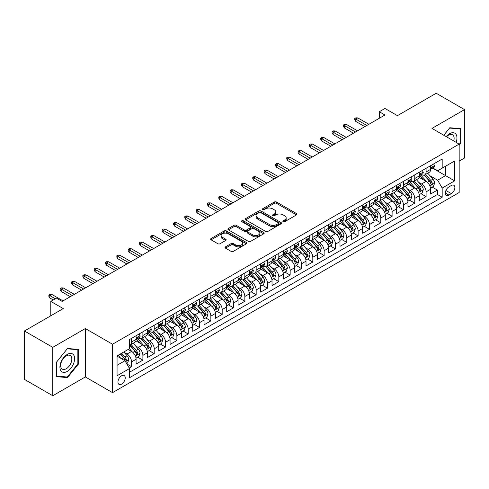 <?xml version="1.0" encoding="UTF-8"?>
<svg xmlns="http://www.w3.org/2000/svg" width="489" height="489" viewBox="0 0 489 489"><rect width="100%" height="100%" fill="white"/><g stroke="black" fill="none" stroke-linecap="round" stroke-linejoin="round"><path stroke-width="0.73" d="M283.162 221.694A1.1 0.636 0 0 0 284.72 221.694L296.53 214.873A1.571 0.911 0 0 0 296.994 214.231A1.571 0.911 0 0 0 296.53 213.589L276.517 202.03A1.571 0.911 0 0 0 274.292 202.03L262.477 208.852A1.1 0.636 0 0 0 262.159 209.304A1.1 0.636 0 0 0 262.477 209.75A1.1 0.636 0 0 0 264.036 209.75L265.564 208.87A5.031 2.903 0 0 1 272.679 208.87L274.347 209.83A5.031 2.903 0 0 1 275.82 211.89A5.031 2.903 0 0 1 274.347 213.944L272.819 214.824A1.1 0.636 0 0 0 272.495 215.276A1.1 0.636 0 0 0 272.819 215.722A1.1 0.636 0 0 0 274.378 215.722L275.906 214.842A5.031 2.903 0 0 1 283.021 214.842L284.69 215.802A5.031 2.903 0 0 1 286.163 217.856A5.031 2.903 0 0 1 284.69 219.909L283.162 220.796A1.1 0.636 0 0 0 282.838 221.242A1.1 0.636 0 0 0 283.162 221.694L283.162 220.796M121.59 384.134A5.128 2.958 120 0 0 124.939 379.617A5.128 2.958 120 0 0 124.151 375.509A5.128 2.958 120 0 0 121.59 375.766A5.128 2.958 120 0 0 118.24 380.283A5.128 2.958 120 0 0 119.029 384.391A5.128 2.958 120 0 0 121.59 384.134M225.478 246.841A1.571 0.911 0 0 0 225.019 247.483A1.571 0.911 0 0 0 225.478 248.125L231.095 251.37A1.571 0.911 0 0 0 233.32 251.37L246.438 243.791A1.571 0.911 0 0 0 246.902 243.149A1.571 0.911 0 0 0 246.438 242.507L226.425 230.955A1.571 0.911 0 0 0 224.2 230.955L211.077 238.528A1.571 0.911 0 0 0 210.618 239.17A1.571 0.911 0 0 0 211.077 239.812L217.862 243.73A1.571 0.911 0 0 0 220.087 243.73L225.704 240.484A1.571 0.911 0 0 0 226.162 239.842A1.571 0.911 0 0 0 225.704 239.2L222.336 237.263A4.205 2.427 0 0 1 221.107 235.545A4.205 2.427 0 0 1 223.705 233.302A4.205 2.427 0 0 1 228.29 233.828L241.462 241.432A4.205 2.427 0 0 1 242.697 243.149A4.205 2.427 0 0 1 240.099 245.392A4.205 2.427 0 0 1 235.515 244.867L233.32 243.601A1.571 0.911 0 0 0 231.095 243.601L225.478 246.841L225.478 248.125L231.095 244.91L231.095 243.601M459.171 161.113L464.55 158.008L464.55 109.609L436.231 93.258L397.429 115.655L384.971 108.46L379.305 111.73L384.971 115.001L62.115 301.401L56.455 298.131L50.789 301.401L50.789 315.79M52.769 347.343L52.769 395.742L85.337 376.94L85.337 328.541L52.769 347.343L24.45 330.992L63.246 308.596L50.789 301.401M85.337 328.541L112.525 344.238L459.171 144.108L459.171 192.507L112.525 392.636L112.525 344.238M464.55 109.609L431.983 128.411L459.171 144.108M265.674 231.401A1.571 0.911 0 0 0 267.899 231.401L281.022 223.828A1.571 0.911 0 0 0 281.481 223.186A1.571 0.911 0 0 0 281.022 222.544L261.004 210.991A1.571 0.911 0 0 0 258.779 210.991L245.661 218.565A1.571 0.911 0 0 0 245.203 219.206A1.571 0.911 0 0 0 245.661 219.848L265.674 231.401M242.263 221.933A1.1 0.636 0 0 1 243.381 222.085L243.381 220.777L263.73 232.526A1.571 0.911 0 0 1 264.188 233.167A1.571 0.911 0 0 1 263.73 233.809L250.606 241.383A1.571 0.911 0 0 1 248.388 241.383L228.369 229.83L228.369 228.546A1.571 0.911 0 0 0 227.911 229.188A1.571 0.911 0 0 0 228.369 229.83M228.369 228.546L233.986 225.307A1.571 0.911 0 0 1 236.211 225.307L244.329 229.989A1.571 0.911 0 0 0 246.548 229.989L250.276 227.837A1.571 0.911 0 0 0 250.735 227.196A1.571 0.911 0 0 0 250.276 226.554L241.823 221.676A1.1 0.636 0 0 1 241.505 221.23A1.1 0.636 0 0 1 242.183 220.643A1.1 0.636 0 0 1 243.381 220.777M52.769 395.742L24.45 379.391L24.45 330.992M129.206 368.028L131.559 366.671L126.859 363.957M124.182 352.41L127.024 354.048A6.406 3.698 60 0 1 131.559 361.897L136.089 359.281L136.089 364.054L142.886 360.13L137.733 357.153M135.508 345.87L138.356 347.508A6.406 3.698 60 0 1 142.886 355.356L147.415 352.74L147.415 357.514L154.212 353.59L149.059 350.613M146.841 339.329L149.683 340.967A6.406 3.698 60 0 1 154.212 348.816L158.748 346.2L158.748 350.974L165.545 347.049L160.386 344.079M158.167 332.789L161.009 334.427A6.406 3.698 60 0 1 165.545 342.276L170.074 339.659L170.074 344.433L176.871 340.509L171.718 337.538M169.494 326.249L172.342 327.887A6.406 3.698 60 0 1 176.871 335.735L181.401 333.119L181.401 337.893L188.198 333.969L183.045 330.998M180.826 319.708L183.668 321.346A6.406 3.698 60 0 1 188.198 329.195L192.733 326.579L192.733 331.353L199.524 327.428L194.371 324.458M192.153 313.168L194.995 314.806A6.406 3.698 60 0 1 199.524 322.654L204.06 320.038L204.06 324.812L210.857 320.888L205.704 317.917M203.479 306.627L206.321 308.266A6.406 3.698 60 0 1 210.857 316.114L215.386 313.498L215.386 318.272L222.183 314.348L217.03 311.377M214.805 300.087L217.654 301.725A6.406 3.698 60 0 1 222.183 309.574L226.713 306.958L226.713 311.731L233.51 307.807L228.357 304.836M226.138 293.547L228.98 295.185A6.406 3.698 60 0 1 233.51 303.033L238.045 300.417L238.045 305.191L244.842 301.267L239.683 298.296M237.465 287.006L240.307 288.644A6.406 3.698 60 0 1 244.842 296.493L249.372 293.877L249.372 298.651L256.169 294.733L251.016 291.756M248.791 280.466L251.639 282.104A6.406 3.698 60 0 1 256.169 289.953L260.698 287.336L260.698 292.116L267.495 288.192L262.342 285.215M260.124 273.926L262.966 275.564A6.406 3.698 60 0 1 267.495 283.412L272.025 280.796L272.025 285.576L278.822 281.652L273.669 278.675M271.45 267.385L274.292 269.023A6.406 3.698 60 0 1 278.822 276.872L283.357 274.256L283.357 279.036L290.154 275.111L284.995 272.135M282.776 260.845L285.619 262.483A6.406 3.698 60 0 1 290.154 270.331L294.684 267.715L294.684 272.495L301.481 268.571L296.328 265.594M294.103 254.304L296.951 255.943A6.406 3.698 60 0 1 301.481 263.791L306.01 261.175L306.01 265.955L312.807 262.031L307.654 259.054M305.436 247.764L308.278 249.402A6.406 3.698 60 0 1 312.807 257.251L317.343 254.635L317.343 259.414L324.14 255.49L318.981 252.513M316.762 241.224L319.604 242.868A6.406 3.698 60 0 1 324.14 250.716L328.669 248.1L328.669 252.874L335.466 248.95L330.313 245.973M328.088 234.683L330.937 236.328A6.406 3.698 60 0 1 335.466 244.176L339.996 241.56L339.996 246.334L346.793 242.41L341.64 239.433M339.421 228.143L342.263 229.787A6.406 3.698 60 0 1 346.793 237.636L351.322 235.02L351.322 239.793L358.119 235.869L352.966 232.892M350.747 221.603L353.59 223.247A6.406 3.698 60 0 1 358.119 231.095L362.655 228.479L362.655 233.253L369.452 229.329L364.293 226.352M362.074 215.062L364.916 216.706A6.406 3.698 60 0 1 369.452 224.555L373.981 221.939L373.981 226.713L380.778 222.788L375.625 219.812M373.4 208.522L376.249 210.166A6.406 3.698 60 0 1 380.778 218.015L385.308 215.398L385.308 220.172L392.105 216.248L386.952 213.271M384.733 201.981L387.575 203.626A6.406 3.698 60 0 1 392.105 211.474L396.64 208.858L396.64 213.632L403.437 209.708L398.278 206.731M396.059 195.441L398.902 197.085A6.406 3.698 60 0 1 403.437 204.934L407.967 202.318L407.967 207.091L414.764 203.167L409.611 200.19M407.386 188.901L410.234 190.545A6.406 3.698 60 0 1 414.764 198.393L419.293 195.777L419.293 200.551L426.09 196.627L426.09 191.853A6.406 3.698 -120 0 0 421.561 184.005L418.712 182.36M420.937 193.65L426.09 196.627M136.089 359.281A6.406 3.698 -120 0 0 131.559 351.432L128.161 349.47M147.415 352.74A6.406 3.698 -120 0 0 142.886 344.892L135.881 340.851M158.748 346.2A6.406 3.698 -120 0 0 154.212 338.351L147.207 334.311M170.074 339.659A6.406 3.698 -120 0 0 165.545 331.811L158.54 327.771M181.401 333.119A6.406 3.698 -120 0 0 176.871 325.271L169.866 321.23M192.733 326.579A6.406 3.698 -120 0 0 188.198 318.73L181.193 314.69M204.06 320.038A6.406 3.698 -120 0 0 199.524 312.19L192.519 308.149M215.386 313.498A6.406 3.698 -120 0 0 210.857 305.649L203.852 301.609M226.713 306.958A6.406 3.698 -120 0 0 222.183 299.109L215.178 295.069M238.045 300.417A6.406 3.698 -120 0 0 233.51 292.569L226.505 288.528M249.372 293.877A6.406 3.698 -120 0 0 244.842 286.028L237.831 281.988M260.698 287.336A6.406 3.698 -120 0 0 256.169 279.488L249.164 275.448M272.025 280.796A6.406 3.698 -120 0 0 267.495 272.948L260.49 268.907M283.357 274.256A6.406 3.698 -120 0 0 278.822 266.407L271.817 262.367M294.684 267.715A6.406 3.698 -120 0 0 290.154 259.867L283.149 255.826M306.01 261.175A6.406 3.698 -120 0 0 301.481 253.326L294.476 249.286M317.343 254.635A6.406 3.698 -120 0 0 312.807 246.792L305.802 242.746M328.669 248.1A6.406 3.698 -120 0 0 324.14 240.252L317.129 236.205M339.996 241.56A6.406 3.698 -120 0 0 335.466 233.711L328.461 229.665M351.322 235.02A6.406 3.698 -120 0 0 346.793 227.171L339.788 223.125M362.655 228.479A6.406 3.698 -120 0 0 358.119 220.631L351.114 216.584M373.981 221.939A6.406 3.698 -120 0 0 369.452 214.09L362.447 210.044M385.308 215.398A6.406 3.698 -120 0 0 380.778 207.55L373.773 203.503M396.64 208.858A6.406 3.698 -120 0 0 392.105 201.01L385.1 196.963M407.967 202.318A6.406 3.698 -120 0 0 403.437 194.469L396.426 190.423M419.293 195.777A6.406 3.698 -120 0 0 414.764 187.929L407.759 183.882M451.353 185.508L448.859 186.945A4.963 2.867 120 0 0 445.613 191.321A4.963 2.867 120 0 0 446.378 195.3A4.963 2.867 120 0 0 448.859 195.056L451.353 193.62A4.963 2.867 120 0 0 454.599 189.243A4.963 2.867 120 0 0 453.835 185.264A4.963 2.867 120 0 0 451.353 185.508M117.06 365.301L124.988 360.723L129.518 368.572L129.518 377.728L442.178 197.214L442.178 188.057L437.643 180.209L430.045 175.82M129.518 368.572L117.06 375.766L117.06 355.882L129.518 348.688L129.518 339.531L442.178 159.017L442.178 168.173L454.636 160.979L454.636 180.863L442.178 188.057M138.295 338.058L138.356 338.088A6.406 3.698 60 0 0 141.559 338.406L146.089 335.79A6.406 3.698 -120 0 0 147.415 332.856L147.415 329.195M149.622 331.518L149.683 331.548A6.406 3.698 60 0 0 152.886 331.866L157.421 329.25A6.406 3.698 -120 0 0 158.748 326.316L158.748 322.654M160.954 324.977L161.009 325.008A6.406 3.698 60 0 0 164.212 325.326L168.748 322.709A6.406 3.698 -120 0 0 170.074 319.775L170.074 316.114M172.281 318.437L172.342 318.467A6.406 3.698 60 0 0 175.545 318.785L180.074 316.169A6.406 3.698 -120 0 0 181.401 313.235L181.401 309.574M183.607 311.896L183.668 311.933A6.406 3.698 60 0 0 186.871 312.245L191.401 309.629A6.406 3.698 -120 0 0 192.733 306.701L192.733 303.033M194.934 305.356L194.995 305.393A6.406 3.698 60 0 0 198.198 305.704L202.733 303.088A6.406 3.698 -120 0 0 204.06 300.16L204.06 296.493M206.266 298.816L206.321 298.852A6.406 3.698 60 0 0 209.53 299.164L214.06 296.548A6.406 3.698 -120 0 0 215.386 293.62L215.386 289.953M217.593 292.275L217.654 292.312A6.406 3.698 60 0 0 220.857 292.624L225.386 290.008A6.406 3.698 -120 0 0 226.713 287.08L226.713 283.412M228.919 285.735L228.98 285.772A6.406 3.698 60 0 0 232.183 286.089L236.719 283.473A6.406 3.698 -120 0 0 238.045 280.539L238.045 276.872M240.252 279.195L240.307 279.231A6.406 3.698 60 0 0 243.51 279.549L248.045 276.933A6.406 3.698 -120 0 0 249.372 273.999L249.372 270.331M251.578 272.654L251.639 272.691A6.406 3.698 60 0 0 254.842 273.009L259.372 270.393A6.406 3.698 -120 0 0 260.698 267.459L260.698 263.791M262.905 266.114L262.966 266.15A6.406 3.698 60 0 0 266.169 266.468L270.698 263.852A6.406 3.698 -120 0 0 272.025 260.918L272.025 257.251M274.231 259.573L274.292 259.61A6.406 3.698 60 0 0 277.495 259.928L282.031 257.312A6.406 3.698 -120 0 0 283.357 254.378L283.357 250.71M285.564 253.033L285.619 253.07A6.406 3.698 60 0 0 288.828 253.388L293.357 250.771A6.406 3.698 -120 0 0 294.684 247.837L294.684 244.17M296.89 246.493L296.951 246.529A6.406 3.698 60 0 0 300.154 246.847L304.684 244.231A6.406 3.698 -120 0 0 306.01 241.297L306.01 237.63M308.217 239.952L308.278 239.989A6.406 3.698 60 0 0 311.481 240.307L316.01 237.691A6.406 3.698 -120 0 0 317.343 234.757L317.343 231.089M319.549 233.412L319.604 233.449A6.406 3.698 60 0 0 322.807 233.766L327.343 231.15A6.406 3.698 -120 0 0 328.669 228.216L328.669 224.555M330.876 226.872L330.937 226.908A6.406 3.698 60 0 0 334.14 227.226L338.669 224.61A6.406 3.698 -120 0 0 339.996 221.676L339.996 218.015M342.202 220.331L342.263 220.368A6.406 3.698 60 0 0 345.466 220.686L349.996 218.07A6.406 3.698 -120 0 0 351.322 215.136L351.322 211.474M353.529 213.791L353.59 213.827A6.406 3.698 60 0 0 356.793 214.145L361.328 211.529A6.406 3.698 -120 0 0 362.655 208.595L362.655 204.934M364.861 207.25L364.916 207.287A6.406 3.698 60 0 0 368.125 207.605L372.655 204.989A6.406 3.698 -120 0 0 373.981 202.055L373.981 198.393M376.188 200.71L376.249 200.747A6.406 3.698 60 0 0 379.452 201.065L383.981 198.448A6.406 3.698 -120 0 0 385.308 195.514L385.308 191.853M387.514 194.17L387.575 194.206A6.406 3.698 60 0 0 390.778 194.524L395.308 191.908A6.406 3.698 -120 0 0 396.64 188.974L396.64 185.313M398.847 187.629L398.902 187.666A6.406 3.698 60 0 0 402.105 187.984L406.64 185.368A6.406 3.698 -120 0 0 407.967 182.434L407.967 178.772M410.173 181.089L410.234 181.126A6.406 3.698 60 0 0 413.437 181.443L417.967 178.827A6.406 3.698 -120 0 0 419.293 175.893L419.293 172.232M129.518 372.233L437.417 194.469L437.417 190.087L430.62 194.011L430.62 189.237A6.406 3.698 -120 0 0 426.09 181.388L419.085 177.342M421.5 174.549L421.561 174.585A6.406 3.698 -120 0 0 424.764 174.903A6.406 3.698 -120 0 0 426.09 171.969L426.09 168.308M424.764 174.903L429.293 172.287A6.406 3.698 -120 0 0 430.62 169.353L430.62 165.692M131.559 338.351L131.559 342.013A6.406 3.698 60 0 1 130.233 344.947A6.406 3.698 60 0 1 129.518 345.21M130.233 344.947L134.762 342.331A6.406 3.698 -120 0 0 136.089 339.397L136.089 335.735M142.886 331.811L142.886 335.472A6.406 3.698 60 0 1 141.559 338.406M154.212 325.271L154.212 328.932A6.406 3.698 60 0 1 152.886 331.866M165.545 318.73L165.545 322.392A6.406 3.698 60 0 1 164.212 325.326M176.871 312.19L176.871 315.851A6.406 3.698 60 0 1 175.545 318.785M188.198 305.649L188.198 309.317A6.406 3.698 60 0 1 186.871 312.245M199.524 299.109L199.524 302.777A6.406 3.698 60 0 1 198.198 305.704M210.857 292.569L210.857 296.236A6.406 3.698 60 0 1 209.53 299.164M222.183 286.028L222.183 289.696A6.406 3.698 60 0 1 220.857 292.624M233.51 279.488L233.51 283.155A6.406 3.698 60 0 1 232.183 286.089M244.842 272.948L244.842 276.615A6.406 3.698 60 0 1 243.51 279.549M256.169 266.407L256.169 270.075A6.406 3.698 60 0 1 254.842 273.009M267.495 259.867L267.495 263.534A6.406 3.698 60 0 1 266.169 266.468M278.822 253.326L278.822 256.994A6.406 3.698 60 0 1 277.495 259.928M290.154 246.786L290.154 250.454A6.406 3.698 60 0 1 288.828 253.388M301.481 240.246L301.481 243.913A6.406 3.698 60 0 1 300.154 246.847M312.807 233.705L312.807 237.373A6.406 3.698 60 0 1 311.481 240.307M324.14 227.171L324.14 230.832A6.406 3.698 60 0 1 322.807 233.766M335.466 220.631L335.466 224.292A6.406 3.698 60 0 1 334.14 227.226M346.793 214.09L346.793 217.752A6.406 3.698 60 0 1 345.466 220.686M358.119 207.55L358.119 211.211A6.406 3.698 60 0 1 356.793 214.145M369.452 201.01L369.452 204.671A6.406 3.698 60 0 1 368.125 207.605M380.778 194.469L380.778 198.131A6.406 3.698 60 0 1 379.452 201.065M392.105 187.929L392.105 191.59A6.406 3.698 60 0 1 390.778 194.524M403.437 181.388L403.437 185.05A6.406 3.698 60 0 1 402.105 187.984M414.764 174.848L414.764 178.509A6.406 3.698 60 0 1 413.437 181.443M414.764 198.393L414.764 203.167M403.437 204.934L403.437 209.708M392.105 211.474L392.105 216.248M380.778 218.015L380.778 222.788M369.452 224.555L369.452 229.329M358.119 231.095L358.119 235.869M346.793 237.636L346.793 242.41M335.466 244.176L335.466 248.95M324.14 250.716L324.14 255.49M312.807 257.251L312.807 262.031M301.481 263.791L301.481 268.571M290.154 270.331L290.154 275.111M278.822 276.872L278.822 281.652M267.495 283.412L267.495 288.192M256.169 289.953L256.169 294.733M244.842 296.493L244.842 301.267M233.51 303.033L233.51 307.807M222.183 309.574L222.183 314.348M210.857 316.114L210.857 320.888M199.524 322.654L199.524 327.428M188.198 329.195L188.198 333.969M176.871 335.735L176.871 340.509M165.545 342.276L165.545 347.049M154.212 348.816L154.212 353.59M142.886 355.356L142.886 360.13M131.559 361.897L131.559 366.671M124.988 360.723L117.06 356.145M437.643 180.209L445.577 175.63L445.577 166.211L454.636 160.979M432.6 168.143L454.636 180.863M432.826 168.008L437.643 170.789L442.178 168.173M85.337 376.94L112.525 392.636M379.305 111.73L379.305 118.271M432.264 187.11L437.417 190.087M437.417 194.469L442.178 197.214M459.171 145.257L460.754 143.283L460.754 128.711L449.825 127.733L443.798 135.233M56.565 376.64L67.494 377.618L78.429 364.018L78.429 349.446L67.494 348.468L56.565 362.068L56.565 376.64M460.186 142.959L460.754 143.283M77.861 363.694L78.429 364.018M66.345 376.952L67.494 377.618M283.602 221.847L284.69 221.217A5.031 2.903 0 0 0 286.163 219.164L286.163 217.856M275.82 211.89L275.82 213.198A5.031 2.903 0 0 1 274.347 215.252L273.259 215.875M296.53 213.589L296.53 214.873L276.517 203.338A1.571 0.911 0 0 0 274.292 203.338L262.917 209.909M280.998 223.84L261.004 212.299A1.571 0.911 0 0 0 258.779 212.299L245.68 219.861M278.241 223.638A1.1 0.636 0 0 0 278.565 223.186A1.1 0.636 0 0 0 278.241 222.733L260.674 212.593A1.1 0.636 0 0 0 259.115 212.593L257.501 213.522A5.031 2.903 0 0 0 256.028 215.576A5.031 2.903 0 0 0 257.501 217.636L269.512 224.567A5.031 2.903 0 0 0 276.627 224.567L278.241 223.638L278.241 224.946A1.1 0.636 0 0 0 278.565 224.494L278.565 223.186M256.028 215.576L256.028 216.884A5.031 2.903 0 0 0 257.501 218.944L257.501 217.636M278.241 224.946L276.627 225.875A5.031 2.903 0 0 1 269.512 225.875L257.501 218.944M228.394 229.842L233.986 226.615L233.986 225.307M250.735 227.196L250.735 228.504A1.571 0.911 0 0 1 250.276 229.145L246.548 231.297A1.571 0.911 0 0 1 244.329 231.297L236.211 226.615A1.571 0.911 0 0 0 233.986 226.615M243.381 222.085L263.712 233.821M252.752 234.854A4.205 2.427 0 0 0 257.336 235.38A4.205 2.427 0 0 0 259.928 233.137A4.205 2.427 0 0 0 258.699 231.419L254.054 228.736A1.571 0.911 0 0 0 251.835 228.736L248.106 230.887A1.571 0.911 0 0 0 247.648 231.529A1.571 0.911 0 0 0 248.106 232.171L252.752 234.854L252.752 236.163A4.205 2.427 0 0 0 257.336 236.688A4.205 2.427 0 0 0 259.928 234.445L259.928 233.137M247.648 231.529L247.648 232.837A1.571 0.911 0 0 0 248.106 233.479L248.106 232.171M252.752 236.163L248.106 233.479M242.697 243.149L242.697 244.457A4.205 2.427 0 0 1 240.099 246.701A4.205 2.427 0 0 1 235.515 246.175L233.32 244.91A1.571 0.911 0 0 0 231.095 244.91M221.107 235.545L221.107 236.853A4.205 2.427 0 0 0 222.336 238.571L222.336 237.263M225.68 240.496L222.336 238.571M246.438 242.507L246.438 243.791L226.425 232.263A1.571 0.911 0 0 0 224.2 232.263L211.101 239.824M430.528 188.112L433.456 186.425L434.587 183.155A4.248 2.451 -120 0 0 432.936 179.163L427.759 173.173M426.72 181.798L420.803 174.952M423.352 179.805L419.923 175.832A10.171 5.874 -120 0 0 419.605 175.478M424.189 175.129L429.421 181.193A4.248 2.451 60 0 1 430.937 184.121C431.573 184.97 432.025 184.708 432.294 183.332A4.248 2.451 -120 0 0 430.778 180.41L425.607 174.414M424.495 175.031L430.118 181.547A2.164 1.247 60 0 1 430.662 182.391L432.294 183.332M430.937 184.121L431.243 184.622M433.627 163.956L434.587 165.624A4.248 2.451 60 0 1 433.706 167.501L431.555 168.748A4.248 2.451 -120 0 0 432.294 167.77L432.203 167.391M430.766 168.943L430.778 168.943A4.248 2.451 -120 0 0 431.555 168.748M431.744 167.452L432.294 167.77C432.025 167.128 431.573 167.391 430.937 168.552A4.248 2.451 60 0 1 430.62 169.157M366.842 125.465L355.741 119.059L355.741 121.413L354.721 119.774L354.721 118.466L355.741 119.059L357.783 117.88L368.883 124.292M355.741 121.413L364.806 126.645M354.721 118.466L355.858 117.812L357.783 117.88M456.121 142.348A10.416 6.015 120 0 0 449.599 133.674A10.416 6.015 120 0 0 446.188 136.608M453.743 140.973A7.885 4.554 120 0 0 452.508 134.756A7.885 4.554 120 0 0 448.566 135.141A7.885 4.554 120 0 0 446.5 136.792M443.816 135.245L449.599 128.057L460.186 128.998L460.186 143.124L459.171 144.389M459.489 128.595L460.186 128.998M73.65 363.48A10.416 6.015 120 0 0 70.954 353.425A10.416 6.015 120 0 0 60.893 362.343A10.416 6.015 120 0 0 63.588 372.398A10.416 6.015 120 0 0 73.65 363.48M71.064 362.746A7.885 4.554 120 0 0 70.178 355.485A7.885 4.554 120 0 0 61.412 361.884A7.885 4.554 120 0 0 62.299 369.146A7.885 4.554 120 0 0 71.064 362.746M56.681 376.09L56.681 361.964L67.268 348.791L77.861 349.733L77.861 363.859L67.268 377.031L56.565 376.023M77.158 349.329L77.861 349.733M419.201 194.653L422.123 192.966L423.26 189.695A4.248 2.451 -120 0 0 421.604 185.704L416.426 179.714M415.393 188.338L409.476 181.492M412.025 186.346L408.59 182.373A10.171 5.874 -120 0 0 408.278 182.018M412.857 181.67L418.095 187.733A4.248 2.451 60 0 1 419.605 190.661C420.247 191.511 420.699 191.248 420.968 189.873A4.248 2.451 -120 0 0 419.452 186.951L414.275 180.954M413.168 181.572L418.792 188.088A2.164 1.247 60 0 1 419.336 188.931L420.968 189.873M419.605 190.661L419.917 191.162M407.869 201.193L410.797 199.506L411.927 196.23A4.248 2.451 -120 0 0 410.277 192.244L405.1 186.254M404.067 194.879L398.15 188.033M400.699 192.886L397.264 188.913A10.171 5.874 -120 0 0 396.952 188.558M401.53 188.21L406.762 194.274A4.248 2.451 60 0 1 408.278 197.201C408.914 198.051 409.372 197.788 409.635 196.413A4.248 2.451 -120 0 0 408.126 193.491L402.948 187.495M401.836 188.112L407.465 194.628A2.164 1.247 60 0 1 408.009 195.472L409.635 196.413M408.278 197.201L408.59 197.703M396.542 207.733L399.47 206.046L400.601 202.77A4.248 2.451 -120 0 0 398.951 198.785L393.773 192.794M392.734 201.419L386.817 194.573M389.372 199.426L385.937 195.453A10.171 5.874 -120 0 0 385.619 195.099M390.204 194.75L395.436 200.814A4.248 2.451 60 0 1 396.952 203.736C397.588 204.591 398.04 204.329 398.309 202.953A4.248 2.451 -120 0 0 396.799 200.032L391.622 194.035M390.509 194.653L396.133 201.168A2.164 1.247 60 0 1 396.683 202.012L398.309 202.953M396.952 203.736L397.257 204.243M385.216 214.274L388.144 212.587L389.275 209.31A4.248 2.451 -120 0 0 387.618 205.325L382.447 199.335M381.408 207.959L375.491 201.113M378.04 205.967L374.611 201.994A10.171 5.874 -120 0 0 374.293 201.639M378.871 201.291L384.109 207.354A4.248 2.451 60 0 1 385.625 210.276C386.261 211.132 386.713 210.869 386.982 209.494A4.248 2.451 -120 0 0 385.466 206.572L380.295 200.576M379.183 201.193L384.806 207.709A2.164 1.247 60 0 1 385.35 208.552L386.982 209.494M385.625 210.276L385.931 210.783M422.294 170.496L423.26 172.165A4.248 2.451 60 0 1 422.38 174.041L420.228 175.288A4.248 2.451 -120 0 0 420.968 174.31L420.876 173.931M419.434 175.484L419.452 175.484A4.248 2.451 -120 0 0 420.228 175.288M420.418 173.992L420.968 174.31C420.699 173.668 420.247 173.931 419.605 175.093A4.248 2.451 60 0 1 419.293 175.698M355.515 132.006L344.415 125.6L344.415 127.953L343.394 126.315L343.394 125.007L344.415 125.6L346.456 124.42L357.557 130.832M344.415 127.953L353.48 133.185M343.394 125.007L344.525 124.353L346.456 124.42M410.968 177.036L411.927 178.705A4.248 2.451 60 0 1 411.053 180.582L408.902 181.829A4.248 2.451 -120 0 0 409.635 180.851L409.55 180.472M408.107 182.024L408.126 182.024A4.248 2.451 -120 0 0 408.902 181.829M409.091 180.533L409.635 180.851C409.372 180.209 408.92 180.472 408.278 181.633A4.248 2.451 60 0 1 407.967 182.238M344.189 138.546L333.088 132.14L333.088 134.493L332.068 132.855L332.068 131.547L333.088 132.14L335.124 130.96L346.224 137.372M333.088 134.493L342.147 139.726M332.068 131.547L333.198 130.893L335.124 130.96M399.641 183.577L400.601 185.245A4.248 2.451 60 0 1 399.721 187.122L397.569 188.363A4.248 2.451 -120 0 0 398.309 187.391L398.223 187.012M396.781 188.565L396.799 188.565A4.248 2.451 -120 0 0 397.569 188.363M397.765 187.073L398.309 187.391C398.046 186.749 397.588 187.012 396.952 188.173A4.248 2.451 60 0 1 396.64 188.778M332.862 145.086L321.756 138.68L321.756 141.034L320.741 139.396L320.741 138.087L321.756 138.68L323.797 137.501L334.898 143.913M321.756 141.034L330.821 146.266M320.741 138.087L321.872 137.433L323.797 137.501M388.309 190.117L389.275 191.786A4.248 2.451 60 0 1 388.394 193.662L386.243 194.903A4.248 2.451 -120 0 0 386.982 193.925L386.891 193.552M385.448 195.105L385.466 195.105A4.248 2.451 -120 0 0 386.243 194.903M386.432 193.613L386.982 193.925C386.713 193.289 386.261 193.552 385.625 194.714A4.248 2.451 60 0 1 385.308 195.319M321.53 151.627L310.429 145.221L310.429 147.574L309.409 145.936L309.409 144.628L310.429 145.221L312.471 144.041L323.571 150.453M310.429 147.574L319.494 152.806M309.409 144.628L310.546 143.974L312.471 144.041M373.883 220.814L376.811 219.121L377.948 215.851A4.248 2.451 -120 0 0 376.292 211.865L371.114 205.875M370.081 214.5L364.164 207.654M366.713 212.507L363.278 208.534A10.171 5.874 -120 0 0 362.966 208.18M367.545 207.831L372.783 213.895A4.248 2.451 60 0 1 374.293 216.816C374.935 217.672 375.387 217.409 375.656 216.034A4.248 2.451 -120 0 0 374.14 213.112L368.963 207.116M367.85 207.733L373.48 214.249A2.164 1.247 60 0 1 374.024 215.093L375.656 216.034M374.293 216.816L374.605 217.324M376.982 196.657L377.948 198.326A4.248 2.451 60 0 1 377.068 200.203L374.916 201.444A4.248 2.451 -120 0 0 375.656 200.466L375.564 200.093M374.122 201.645L374.14 201.645A4.248 2.451 -120 0 0 374.916 201.444M375.106 200.154L375.656 200.466C375.387 199.83 374.935 200.093 374.293 201.254A4.248 2.451 60 0 1 373.981 201.859M310.203 158.167L299.103 151.761L299.103 154.114L298.082 152.476L298.082 151.168L299.103 151.761L301.138 150.581L312.245 156.993M299.103 154.114L308.162 159.347M298.082 151.168L299.213 150.514L301.138 150.581M362.557 227.354L365.485 225.661L366.616 222.391A4.248 2.451 -120 0 0 364.965 218.406L359.788 212.415M358.749 221.04L352.838 214.194M355.387 219.048L351.952 215.074A10.171 5.874 -120 0 0 351.634 214.72M356.218 214.371L361.45 220.435A4.248 2.451 60 0 1 362.966 223.357C363.602 224.213 364.054 223.95 364.323 222.574A4.248 2.451 -120 0 0 362.814 219.653L357.636 213.656M356.524 214.274L362.153 220.79A2.164 1.247 60 0 1 362.697 221.633L364.323 222.574M362.966 223.357L363.272 223.864M351.23 233.895L354.158 232.202L355.289 228.931A4.248 2.451 -120 0 0 353.639 224.946L348.461 218.956M347.422 227.581L341.505 220.735M344.054 225.588L340.625 221.615A10.171 5.874 -120 0 0 340.307 221.26M344.892 220.912L350.124 226.975A4.248 2.451 60 0 1 351.64 229.897C352.276 230.753 352.728 230.49 352.997 229.115A4.248 2.451 -120 0 0 351.481 226.193L346.31 220.197M345.197 220.814L350.821 227.33A2.164 1.247 60 0 1 351.365 228.174L352.997 229.115M351.64 229.897L351.946 230.405M339.904 240.435L342.826 238.742L343.963 235.472A4.248 2.451 -120 0 0 342.306 231.486L337.135 225.496M336.096 234.121L330.179 227.275M332.728 232.128L329.293 228.155A10.171 5.874 -120 0 0 328.981 227.801M333.559 227.452L338.798 233.516A4.248 2.451 60 0 1 340.307 236.438C340.949 237.293 341.401 237.031 341.67 235.655A4.248 2.451 -120 0 0 340.155 232.733L334.977 226.737M333.871 227.354L339.494 233.87A2.164 1.247 60 0 1 340.038 234.714L341.67 235.655M340.307 236.438L340.619 236.945M328.571 246.976L331.499 245.282L332.63 242.012A4.248 2.451 -120 0 0 330.98 238.027L325.802 232.037M324.769 240.661L318.852 233.815M321.401 238.669L317.966 234.696A10.171 5.874 -120 0 0 317.654 234.341M322.233 233.993L327.465 240.056A4.248 2.451 60 0 1 328.981 242.978C329.617 243.834 330.075 243.571 330.338 242.196A4.248 2.451 -120 0 0 328.828 239.274L323.651 233.277M322.538 233.895L328.168 240.411A2.164 1.247 60 0 1 328.712 241.254L330.338 242.196M328.981 242.978L329.293 243.485M317.245 253.516L320.173 251.823L321.304 248.553A4.248 2.451 -120 0 0 319.653 244.567L314.476 238.577M313.437 247.202L307.526 240.356M310.075 245.209L306.64 241.236A10.171 5.874 -120 0 0 306.322 240.881M310.906 240.533L316.139 246.597A4.248 2.451 60 0 1 317.654 249.518C318.29 250.374 318.742 250.111 319.011 248.736A4.248 2.451 -120 0 0 317.502 245.814L312.324 239.818M311.212 240.435L316.835 246.951A2.164 1.247 60 0 1 317.385 247.795L319.011 248.736M317.654 249.518L317.96 250.026M365.656 203.198L366.616 204.867A4.248 2.451 60 0 1 365.741 206.743L363.584 207.984A4.248 2.451 -120 0 0 364.323 207.006L364.238 206.633M362.795 208.186L362.814 208.186A4.248 2.451 -120 0 0 363.584 207.984M363.779 206.694L364.323 207.006C364.06 206.37 363.608 206.633 362.966 207.794A4.248 2.451 60 0 1 362.655 208.4M298.877 164.707L287.776 158.302L287.776 160.655L286.756 159.017L286.756 157.709L287.776 158.302L289.812 157.122L300.912 163.534M287.776 160.655L296.835 165.887M286.756 157.709L287.887 157.055L289.812 157.122M354.329 209.738L355.289 211.407A4.248 2.451 60 0 1 354.409 213.283L352.257 214.524A4.248 2.451 -120 0 0 352.997 213.546L352.905 213.173M351.469 214.726L351.481 214.726A4.248 2.451 -120 0 0 352.257 214.524M352.447 213.235L352.997 213.546C352.728 212.911 352.276 213.173 351.64 214.335A4.248 2.451 60 0 1 351.322 214.94M287.544 171.248L276.444 164.842L276.444 167.195L275.423 165.557L275.423 164.249L276.444 164.842L278.486 163.662L289.586 170.074M276.444 167.195L285.509 172.428M275.423 164.249L276.56 163.595L278.486 163.662M342.997 216.279L343.963 217.947A4.248 2.451 60 0 1 343.082 219.824L340.931 221.065A4.248 2.451 -120 0 0 341.67 220.087L341.579 219.714M340.136 221.266L340.155 221.266A4.248 2.451 -120 0 0 340.931 221.065M341.12 219.775L341.67 220.087C341.401 219.451 340.949 219.714 340.307 220.875A4.248 2.451 60 0 1 339.996 221.48M276.218 177.788L265.117 171.382L265.117 173.736L264.097 172.097L264.097 170.789L265.117 171.382L267.159 170.203L278.259 176.615M265.117 173.736L274.182 178.968M264.097 170.789L265.234 170.135L267.159 170.203M331.67 222.819L332.63 224.488A4.248 2.451 60 0 1 331.756 226.364L329.604 227.605A4.248 2.451 -120 0 0 330.338 226.627L330.252 226.254M328.81 227.807L328.828 227.807A4.248 2.451 -120 0 0 329.604 227.605M329.794 226.315L330.338 226.627C330.075 225.991 329.623 226.254 328.981 227.416A4.248 2.451 60 0 1 328.669 228.021M264.891 184.329L253.791 177.923L253.791 180.276L252.77 178.638L252.77 177.33L253.791 177.923L255.826 176.743L266.927 183.155M253.791 180.276L262.85 185.508M252.77 177.33L253.901 176.676L255.826 176.743M320.344 229.359L321.304 231.028A4.248 2.451 60 0 1 320.423 232.905L318.272 234.145A4.248 2.451 -120 0 0 319.011 233.167L318.926 232.795M317.483 234.347L317.502 234.347A4.248 2.451 -120 0 0 318.272 234.145M318.467 232.856L319.011 233.167C318.749 232.532 318.29 232.795 317.654 233.956A4.248 2.451 60 0 1 317.343 234.561M253.565 190.869L242.458 184.463L242.458 186.816L241.444 185.178L241.444 183.87L242.458 184.463L244.5 183.283L255.6 189.695M242.458 186.816L251.523 192.049M241.444 183.87L242.575 183.216L244.5 183.283M305.918 260.056L308.846 258.363L309.977 255.093A4.248 2.451 -120 0 0 308.321 251.108L303.149 245.117M302.11 253.742L296.193 246.896M298.742 251.749L295.313 247.776A10.171 5.874 -120 0 0 294.995 247.422M299.574 247.073L304.812 253.137A4.248 2.451 60 0 1 306.328 256.059C306.964 256.914 307.416 256.652 307.685 255.276A4.248 2.451 -120 0 0 306.169 252.355L300.998 246.358M299.885 246.976L305.509 253.491A2.164 1.247 60 0 1 306.053 254.335L307.685 255.276M306.328 256.059L306.634 256.566M309.011 235.9L309.977 237.568A4.248 2.451 60 0 1 309.097 239.445L306.945 240.686A4.248 2.451 -120 0 0 307.685 239.708L307.593 239.335M306.157 240.888L306.169 240.888A4.248 2.451 -120 0 0 306.945 240.686M307.135 239.396L307.685 239.708C307.416 239.072 306.964 239.335 306.328 240.496A4.248 2.451 60 0 1 306.01 241.101M242.232 197.409L231.132 191.003L231.132 193.357L230.111 191.719L230.111 190.41L231.132 191.003L233.174 189.824L244.274 196.23M231.132 193.357L240.197 198.589M230.111 190.41L231.248 189.756L233.174 189.824M294.586 266.597L297.514 264.904L298.651 261.633A4.248 2.451 -120 0 0 296.994 257.648L291.817 251.658M290.784 260.282L284.867 253.436M287.416 258.29L283.981 254.317A10.171 5.874 -120 0 0 283.669 253.962M288.247 253.614L293.486 259.677A4.248 2.451 60 0 1 294.995 262.599C295.637 263.455 296.089 263.192 296.358 261.817A4.248 2.451 -120 0 0 294.843 258.889L289.665 252.899M288.559 253.516L294.182 260.032A2.164 1.247 60 0 1 294.726 260.875L296.358 261.817M294.995 262.599L295.307 263.106M297.685 242.44L298.651 244.109A4.248 2.451 60 0 1 297.77 245.985L295.619 247.226A4.248 2.451 -120 0 0 296.358 246.248L296.267 245.875M294.824 247.428L294.843 247.428A4.248 2.451 -120 0 0 295.619 247.226M295.808 245.936L296.358 246.248C296.089 245.612 295.637 245.875 294.995 247.037A4.248 2.451 60 0 1 294.684 247.642M230.906 203.95L219.805 197.538L219.805 199.897L218.785 198.259L218.785 196.951L219.805 197.538L221.841 196.364L232.947 202.77M219.805 199.897L228.864 205.129M218.785 196.951L219.916 196.297L221.841 196.364M283.259 273.137L286.187 271.444L287.318 268.174A4.248 2.451 -120 0 0 285.668 264.188L280.49 258.198M279.451 266.823L273.54 259.977M276.089 264.83L272.654 260.857A10.171 5.874 -120 0 0 272.336 260.503M276.921 260.154L282.153 266.218A4.248 2.451 60 0 1 283.669 269.139C284.305 269.995 284.757 269.732 285.026 268.357A4.248 2.451 -120 0 0 283.516 265.429L278.339 259.439M277.226 260.056L282.856 266.572A2.164 1.247 60 0 1 283.4 267.416L285.026 268.357M283.669 269.139L283.981 269.647M286.358 248.98L287.318 250.649A4.248 2.451 60 0 1 286.444 252.526L284.286 253.767A4.248 2.451 -120 0 0 285.026 252.789L284.94 252.416M283.498 253.968L283.516 253.968A4.248 2.451 -120 0 0 284.286 253.767M284.482 252.477L285.026 252.789C284.763 252.153 284.311 252.416 283.669 253.577A4.248 2.451 60 0 1 283.357 254.182M219.579 210.49L208.479 204.078L208.479 206.437L207.458 204.799L207.458 203.491L208.479 204.078L210.514 202.904L221.615 209.31M208.479 206.437L217.538 211.67M207.458 203.491L208.589 202.837L210.514 202.904M271.933 279.677L274.861 277.984L275.992 274.714A4.248 2.451 -120 0 0 274.341 270.729L269.164 264.738M268.125 273.363L262.208 266.517M264.757 271.371L261.328 267.397A10.171 5.874 -120 0 0 261.01 267.043M265.594 266.694L270.827 272.758A4.248 2.451 60 0 1 272.342 275.68C272.978 276.536 273.43 276.273 273.699 274.897A4.248 2.451 -120 0 0 272.184 271.97L267.012 265.979M265.9 266.597L271.523 273.113A2.164 1.247 60 0 1 272.067 273.956L273.699 274.897M272.342 275.68L272.648 276.187M275.032 255.521L275.992 257.19A4.248 2.451 60 0 1 275.111 259.066L272.96 260.307A4.248 2.451 -120 0 0 273.699 259.329L273.608 258.956M272.171 260.509L272.184 260.509A4.248 2.451 -120 0 0 272.96 260.307M273.149 259.017L273.699 259.329C273.43 258.693 272.978 258.95 272.342 260.117A4.248 2.451 60 0 1 272.025 260.723M208.247 217.03L197.146 210.618L197.146 212.978L196.126 211.34L196.126 210.032L197.146 210.618L199.188 209.445L210.288 215.851M197.146 212.978L206.211 218.21M196.126 210.032L197.263 209.378L199.188 209.445M260.606 286.218L263.534 284.525L264.665 281.254A4.248 2.451 -120 0 0 263.009 277.269L257.837 271.279M256.798 279.904L250.881 273.058M253.43 277.911L249.995 273.938A10.171 5.874 -120 0 0 249.683 273.583M254.262 273.235L259.5 279.298A4.248 2.451 60 0 1 261.01 282.22C261.652 283.076 262.104 282.813 262.373 281.438A4.248 2.451 -120 0 0 260.857 278.51L255.68 272.52M254.573 273.137L260.197 279.653A2.164 1.247 60 0 1 260.741 280.497L262.373 281.438M261.01 282.22L261.322 282.728M263.699 262.061L264.665 263.73A4.248 2.451 60 0 1 263.785 265.606L261.633 266.847A4.248 2.451 -120 0 0 262.373 265.869L262.281 265.496M260.839 267.049L260.857 267.049A4.248 2.451 -120 0 0 261.633 266.847M261.823 265.558L262.373 265.869C262.104 265.234 261.652 265.49 261.01 266.658A4.248 2.451 60 0 1 260.698 267.263M196.92 223.571L185.82 217.159L185.82 219.518L184.799 217.88L184.799 216.572L185.82 217.159L187.862 215.985L198.962 222.391M185.82 219.518L194.885 224.751M184.799 216.572L185.936 215.918L187.862 215.985M249.274 292.758L252.202 291.065L253.333 287.795A4.248 2.451 -120 0 0 251.682 283.809L246.505 277.819M245.472 286.444L239.555 279.598M242.104 284.451L238.669 280.478A10.171 5.874 -120 0 0 238.357 280.124M242.935 279.775L248.167 285.839A4.248 2.451 60 0 1 249.683 288.761C250.325 289.616 250.778 289.354 251.046 287.978A4.248 2.451 -120 0 0 249.531 285.05L244.353 279.06M243.241 279.677L248.87 286.193A2.164 1.247 60 0 1 249.414 287.037L251.046 287.978M249.683 288.761L249.995 289.268M252.373 268.602L253.333 270.27A4.248 2.451 60 0 1 252.458 272.147L250.307 273.388A4.248 2.451 -120 0 0 251.046 272.41L250.955 272.037M249.512 273.589L249.531 273.589A4.248 2.451 -120 0 0 250.307 273.388M250.496 272.098L251.046 272.41C250.778 271.774 250.325 272.031 249.683 273.198A4.248 2.451 60 0 1 249.372 273.803M185.594 230.111L174.494 223.699L174.494 226.059L173.473 224.42L173.473 223.112L174.494 223.699L176.529 222.526L187.635 228.931M174.494 226.059L183.552 231.291M173.473 223.112L174.604 222.458L176.529 222.526M237.947 299.299L240.875 297.605L242.006 294.335A4.248 2.451 -120 0 0 240.356 290.35L235.178 284.36M234.139 292.984L228.229 286.138M230.777 290.992L227.342 287.019A10.171 5.874 -120 0 0 227.024 286.664M231.609 286.316L236.841 292.379A4.248 2.451 60 0 1 238.357 295.301C238.993 296.157 239.445 295.894 239.714 294.519A4.248 2.451 -120 0 0 238.204 291.591L233.027 285.6M231.914 286.218L237.538 292.728A2.164 1.247 60 0 1 238.088 293.577L239.714 294.519M238.357 295.301L238.663 295.808M226.621 305.839L229.549 304.146L230.68 300.876A4.248 2.451 -120 0 0 229.023 296.89L223.852 290.9M222.813 299.525L216.896 292.679M219.445 297.532L216.016 293.559A10.171 5.874 -120 0 0 215.698 293.204M220.276 292.856L225.515 298.92A4.248 2.451 60 0 1 227.03 301.841C227.666 302.697 228.118 302.434 228.387 301.059A4.248 2.451 -120 0 0 226.872 298.131L221.7 292.141M220.588 292.758L226.211 299.268A2.164 1.247 60 0 1 226.755 300.118L228.387 301.059M227.03 301.841L227.336 302.349M215.288 312.379L218.216 310.686L219.353 307.416A4.248 2.451 -120 0 0 217.697 303.431L212.519 297.44M211.486 306.065L205.569 299.219M208.118 304.072L204.683 300.099A10.171 5.874 -120 0 0 204.371 299.745M208.95 299.396L214.188 305.46A4.248 2.451 60 0 1 215.698 308.382C216.34 309.237 216.792 308.975 217.061 307.599A4.248 2.451 -120 0 0 215.545 304.671L210.368 298.681M209.261 299.299L214.885 305.808A2.164 1.247 60 0 1 215.429 306.658L217.061 307.599M215.698 308.382L216.01 308.889M203.962 318.92L206.89 317.227L208.021 313.956A4.248 2.451 -120 0 0 206.37 309.971L201.193 303.981M200.154 312.605L194.243 305.759M196.792 310.613L193.357 306.64A10.171 5.874 -120 0 0 193.039 306.285M197.623 305.937L202.856 312A4.248 2.451 60 0 1 204.371 314.922C205.007 315.778 205.466 315.515 205.728 314.14A4.248 2.451 -120 0 0 204.219 311.212L199.041 305.222M197.929 305.839L203.558 312.349A2.164 1.247 60 0 1 204.102 313.198L205.728 314.14M204.371 314.922L204.683 315.429M192.635 325.46L195.563 323.767L196.694 320.497A4.248 2.451 -120 0 0 195.044 316.511L189.866 310.521M188.827 319.146L182.91 312.3M185.459 317.153L182.03 313.174A10.171 5.874 -120 0 0 181.712 312.826M186.297 312.477L191.529 318.541A4.248 2.451 60 0 1 193.045 321.462C193.681 322.318 194.133 322.055 194.402 320.68A4.248 2.451 -120 0 0 192.886 317.752L187.715 311.762M186.602 312.379L192.226 318.889A2.164 1.247 60 0 1 192.77 319.739L194.402 320.68M193.045 321.462L193.351 321.97M181.309 332L184.237 330.307L185.368 327.037A4.248 2.451 -120 0 0 183.711 323.052L178.54 317.061M177.501 325.686L171.584 318.84M174.133 323.694L170.698 319.714A10.171 5.874 -120 0 0 170.386 319.366M174.964 319.017L180.203 325.081A4.248 2.451 60 0 1 181.712 328.003C182.354 328.859 182.807 328.596 183.075 327.22A4.248 2.451 -120 0 0 181.56 324.293L176.382 318.302M175.276 318.92L180.899 325.429A2.164 1.247 60 0 1 181.443 326.279L183.075 327.22M181.712 328.003L182.024 328.51M169.976 338.541L172.904 336.848L174.035 333.577A4.248 2.451 -120 0 0 172.385 329.592L167.207 323.602M166.174 332.227L160.258 325.381M162.806 330.234L159.371 326.255A10.171 5.874 -120 0 0 159.059 325.906M163.638 325.558L168.876 331.621A4.248 2.451 60 0 1 170.386 334.543C171.028 335.399 171.48 335.136 171.749 333.761A4.248 2.451 -120 0 0 170.233 330.833L165.056 324.843M163.943 325.46L169.573 331.97A2.164 1.247 60 0 1 170.117 332.82L171.749 333.761M170.386 334.543L170.698 335.044M158.65 345.081L161.578 343.388L162.709 340.118A4.248 2.451 -120 0 0 161.058 336.132L155.881 330.142M154.842 338.767L148.931 331.921M151.48 336.774L148.045 332.795A10.171 5.874 -120 0 0 147.727 332.441M152.311 332.098L157.544 338.162A4.248 2.451 60 0 1 159.059 341.084C159.695 341.939 160.147 341.677 160.416 340.301A4.248 2.451 -120 0 0 158.907 337.373L153.729 331.383M152.617 332L158.24 338.51A2.164 1.247 60 0 1 158.791 339.36L160.416 340.301M159.059 341.084L159.365 341.585M147.323 351.622L150.251 349.928L151.382 346.658A4.248 2.451 -120 0 0 149.726 342.673L144.555 336.683M143.515 345.307L137.598 338.461M140.147 343.315L136.718 339.335A10.171 5.874 -120 0 0 136.4 338.981M140.979 338.639L146.217 344.702A4.248 2.451 60 0 1 147.733 347.624C148.369 348.48 148.821 348.217 149.09 346.842A4.248 2.451 -120 0 0 147.574 343.914L142.403 337.923M141.29 338.541L146.914 345.051A2.164 1.247 60 0 1 147.458 345.9L149.09 346.842M147.733 347.624L148.039 348.125M135.997 358.162L138.919 356.469L140.056 353.199A4.248 2.451 -120 0 0 138.399 349.213L133.222 343.223M132.189 351.848L129.475 348.712M128.821 349.855L128.381 349.342M129.652 345.179L134.891 351.243A4.248 2.451 60 0 1 136.4 354.164C137.042 355.02 137.495 354.757 137.764 353.382A4.248 2.451 -120 0 0 136.248 350.454L131.07 344.464M129.964 345.081L135.587 351.591A2.164 1.247 60 0 1 136.131 352.441L137.764 353.382M136.4 354.164L136.712 354.666M126.633 363.565L127.592 363.009L128.723 359.739A4.248 2.451 -120 0 0 127.073 355.754L123.815 351.982M120.771 358.284L118.149 355.252M117.494 356.395L117.06 355.888M120.3 354.005L123.558 357.783A4.248 2.451 60 0 1 125.074 360.705C125.71 361.56 126.168 361.298 126.431 359.922A4.248 2.451 -120 0 0 124.921 356.994L121.663 353.223M120.563 353.859L124.261 358.131A2.164 1.247 60 0 1 124.805 358.981L126.431 359.922M125.074 360.705L125.386 361.206M241.046 275.142L242.006 276.811A4.248 2.451 60 0 1 241.126 278.687L238.974 279.928A4.248 2.451 -120 0 0 239.714 278.95L239.628 278.577M238.186 280.13L238.204 280.13A4.248 2.451 -120 0 0 238.974 279.928M239.17 278.632L239.714 278.95C239.451 278.314 238.993 278.571 238.357 279.739A4.248 2.451 60 0 1 238.045 280.338M174.267 236.652L163.161 230.24L163.161 232.599L162.146 230.961L162.146 229.653L163.161 230.24L165.203 229.066L176.303 235.472M163.161 232.599L172.226 237.831M162.146 229.653L163.277 228.999L165.203 229.066M229.714 281.682L230.68 283.351A4.248 2.451 60 0 1 229.799 285.228L227.648 286.468A4.248 2.451 -120 0 0 228.387 285.49L228.296 285.118M226.859 286.67L226.872 286.67A4.248 2.451 -120 0 0 227.648 286.468M227.837 285.173L228.387 285.49C228.118 284.855 227.666 285.111 227.03 286.279A4.248 2.451 60 0 1 226.713 286.878M162.935 243.192L151.834 236.78L151.834 239.139L150.814 237.501L150.814 236.193L151.834 236.78L153.876 235.606L164.976 242.012M151.834 239.139L160.899 244.372M150.814 236.193L151.951 235.539L153.876 235.606M218.387 288.223L219.353 289.891A4.248 2.451 60 0 1 218.473 291.768L216.321 293.009A4.248 2.451 -120 0 0 217.061 292.031L216.969 291.658M215.527 293.211L215.545 293.211A4.248 2.451 -120 0 0 216.321 293.009M216.511 291.713L217.061 292.031C216.792 291.395 216.34 291.652 215.698 292.819A4.248 2.451 60 0 1 215.386 293.418M151.608 249.732L140.508 243.32L140.508 245.68L139.487 244.042L139.487 242.733L140.508 243.32L142.543 242.147L153.65 248.553M140.508 245.68L149.567 250.912M139.487 242.733L140.618 242.079L142.543 242.147M207.061 294.763L208.021 296.432A4.248 2.451 60 0 1 207.147 298.308L204.989 299.549A4.248 2.451 -120 0 0 205.728 298.571L205.643 298.198M204.2 299.751L204.219 299.751A4.248 2.451 -120 0 0 204.989 299.549M205.184 298.253L205.728 298.571C205.466 297.935 205.013 298.192 204.371 299.36A4.248 2.451 60 0 1 204.06 299.959M140.282 256.273L129.182 249.861L129.182 252.22L128.161 250.582L128.161 249.274L129.182 249.861L131.217 248.687L142.317 255.093M129.182 252.22L138.24 257.452M128.161 249.274L129.292 248.62L131.217 248.687M195.734 301.303L196.694 302.972A4.248 2.451 60 0 1 195.814 304.849L193.662 306.09A4.248 2.451 -120 0 0 194.402 305.112L194.31 304.739M192.874 306.291L192.886 306.291A4.248 2.451 -120 0 0 193.662 306.09M193.852 304.794L194.402 305.112C194.133 304.476 193.681 304.733 193.045 305.9A4.248 2.451 60 0 1 192.733 306.499M128.955 262.813L117.849 256.401L117.849 258.76L116.834 257.122L116.834 255.814L117.849 256.401L119.891 255.227L130.991 261.633M117.849 258.76L126.914 263.993M116.834 255.814L117.965 255.16L119.891 255.227M184.402 307.844L185.368 309.513A4.248 2.451 60 0 1 184.487 311.389L182.336 312.63A4.248 2.451 -120 0 0 183.075 311.652L182.984 311.279M181.541 312.832L181.56 312.832A4.248 2.451 -120 0 0 182.336 312.63M182.525 311.334L183.075 311.652C182.807 311.016 182.354 311.273 181.712 312.44A4.248 2.451 60 0 1 181.401 313.039M117.623 269.353L106.523 262.941L106.523 265.301L105.502 263.663L105.502 262.355L106.523 262.941L108.564 261.768L119.664 268.174M106.523 265.301L115.587 270.527M105.502 262.355L106.639 261.701L108.564 261.768M173.075 314.384L174.035 316.053A4.248 2.451 60 0 1 173.161 317.929L171.009 319.17A4.248 2.451 -120 0 0 171.749 318.192L171.657 317.819M170.215 319.372L170.233 319.372A4.248 2.451 -120 0 0 171.009 319.17M171.199 317.874L171.749 318.192C171.48 317.557 171.028 317.813 170.386 318.981A4.248 2.451 60 0 1 170.074 319.58M106.296 275.894L95.196 269.482L95.196 271.835L94.175 270.203L94.175 268.895L95.196 269.482L97.232 268.308L108.338 274.714M95.196 271.835L104.255 277.067M94.175 268.895L95.306 268.241L97.232 268.308M161.749 320.925L162.709 322.593A4.248 2.451 60 0 1 161.828 324.47L159.677 325.711A4.248 2.451 -120 0 0 160.416 324.733L160.331 324.36M158.888 325.912L158.907 325.912A4.248 2.451 -120 0 0 159.677 325.711M159.872 324.415L160.416 324.733C160.154 324.097 159.695 324.354 159.059 325.521A4.248 2.451 60 0 1 158.748 326.12M94.97 282.434L83.863 276.022L83.863 278.375L82.849 276.743L82.849 275.435L83.863 276.022L85.905 274.849L97.005 281.254M83.863 278.375L92.928 283.608M82.849 275.435L83.98 274.781L85.905 274.849M150.416 327.465L151.382 329.134A4.248 2.451 60 0 1 150.502 331.01L148.35 332.251A4.248 2.451 -120 0 0 149.09 331.273L148.998 330.9M147.562 332.453L147.574 332.453A4.248 2.451 -120 0 0 148.35 332.251M148.54 330.955L149.09 331.273C148.821 330.631 148.369 330.894 147.733 332.062A4.248 2.451 60 0 1 147.415 332.661M83.637 288.975L72.537 282.563L72.537 284.916L71.516 283.284L71.516 281.976L72.537 282.563L74.579 281.389L85.679 287.795M72.537 284.916L81.602 290.148M71.516 281.976L72.653 281.322L74.579 281.389M139.09 334.005L140.056 335.668A4.248 2.451 60 0 1 139.176 337.551L137.024 338.791A4.248 2.451 -120 0 0 137.764 337.813L137.672 337.434M136.229 338.993L136.248 338.993A4.248 2.451 -120 0 0 137.024 338.791M137.213 337.496L137.764 337.813C137.495 337.172 137.042 337.434 136.4 338.602A4.248 2.451 60 0 1 136.089 339.201M72.311 295.515L61.211 289.103L61.211 291.456L60.19 289.824L60.19 288.516L61.211 289.103L63.246 287.929L74.352 294.335M61.211 291.456L70.269 296.689M60.19 288.516L61.321 287.862L63.246 287.929M55.318 298.785L49.884 295.643L49.884 297.997L48.863 296.365L48.863 295.056L49.884 295.643L51.92 294.47L63.02 300.876M49.884 297.997L53.283 299.959M48.863 295.056L49.994 294.402L51.92 294.47M127.024 354.048L131.559 351.432M138.356 347.508L142.886 344.892M149.683 340.967L154.212 338.351M161.009 334.427L165.545 331.811M172.342 327.887L176.871 325.271M183.668 321.346L188.198 318.73M194.995 314.806L199.524 312.19M206.321 308.266L210.857 305.649M217.654 301.725L222.183 299.109M228.98 295.185L233.51 292.569M240.307 288.644L244.842 286.028M251.639 282.104L256.169 279.488M262.966 275.564L267.495 272.948M274.292 269.023L278.822 266.407M285.619 262.483L290.154 259.867M296.951 255.943L301.481 253.326M308.278 249.402L312.807 246.792M319.604 242.868L324.14 240.252M330.937 236.328L335.466 233.711M342.263 229.787L346.793 227.171M353.59 223.247L358.119 220.631M364.916 216.706L369.452 214.09M376.249 210.166L380.778 207.55M387.575 203.626L392.105 201.01M398.902 197.085L403.437 194.469M410.234 190.545L414.764 187.929M421.561 184.005L426.09 181.388M426.09 171.969L430.62 169.353M131.559 342.013L136.089 339.397M142.886 335.472L147.415 332.856M154.212 328.932L158.748 326.316M165.545 322.392L170.074 319.775M176.871 315.851L181.401 313.235M188.198 309.317L192.733 306.701M199.524 302.777L204.06 300.16M210.857 296.236L215.386 293.62M222.183 289.696L226.713 287.08M233.51 283.155L238.045 280.539M244.842 276.615L249.372 273.999M256.169 270.075L260.698 267.459M267.495 263.534L272.025 260.918M278.822 256.994L283.357 254.378M290.154 250.454L294.684 247.837M301.481 243.913L306.01 241.297M312.807 237.373L317.343 234.757M324.14 230.832L328.669 228.216M335.466 224.292L339.996 221.676M346.793 217.752L351.322 215.136M358.119 211.211L362.655 208.595M369.452 204.671L373.981 202.055M380.778 198.131L385.308 195.514M392.105 191.59L396.64 188.974M403.437 185.05L407.967 182.434M414.764 178.509L419.293 175.893M426.09 191.853L430.62 189.237M445.919 190.478L451.353 193.62M445.351 193.027L448.859 195.056M284.69 221.217L284.69 219.909M272.819 215.722L272.819 214.824M274.347 215.252L274.347 213.944M262.477 209.75L262.477 208.852M274.292 203.338L274.292 202.03M276.517 203.338L276.517 202.03M245.661 219.848L245.661 218.565M258.779 212.299L258.779 210.991M261.004 212.299L261.004 210.991M281.022 223.828L281.022 222.544M269.512 225.875L269.512 224.567M276.627 225.875L276.627 224.567M236.211 226.615L236.211 225.307M244.329 231.297L244.329 229.989M246.548 231.297L246.548 229.989M250.276 229.145L250.276 227.837M263.73 233.809L263.73 232.526M233.32 244.91L233.32 243.601M235.515 246.175L235.515 244.867M225.704 240.484L225.704 239.2M211.077 239.812L211.077 238.528M224.2 232.263L224.2 230.955M226.425 232.263L226.425 230.955M429.88 185.936L434.556 183.234M430.778 180.41L432.936 179.163M427.398 182.36L429.421 181.193M434.556 165.575L430.62 167.849M418.553 192.477L423.229 189.775M419.452 186.951L421.604 185.704M416.066 188.901L418.095 187.733M407.221 199.017L411.903 196.315M408.126 193.491L410.277 192.244M404.739 195.441L406.762 194.274M395.894 205.557L400.577 202.856M396.799 200.032L398.951 198.785M393.413 201.981L395.436 200.814M384.568 212.098L389.244 209.396M385.466 206.572L387.618 205.325M382.086 208.522L384.109 207.354M423.229 172.116L419.293 174.39M411.903 178.656L407.967 180.93M400.577 185.197L396.64 187.47M389.244 191.737L385.308 194.011M373.241 218.638L377.918 215.936M374.14 213.112L376.292 211.865M370.754 215.062L372.783 213.895M377.918 198.277L373.981 200.551M361.909 225.178L366.591 222.477M362.814 219.653L364.965 218.406M359.427 221.603L361.45 220.435M350.582 231.719L355.259 229.017M351.481 226.193L353.639 224.946M348.101 228.143L350.124 226.975M339.256 238.259L343.932 235.557M340.155 232.733L342.306 231.486M336.768 234.683L338.798 233.516M327.923 244.8L332.606 242.098M328.828 239.274L330.98 238.027M325.442 241.224L327.465 240.056M316.597 251.34L321.279 248.638M317.502 245.814L319.653 244.567M314.115 247.764L316.139 246.597M366.591 204.818L362.655 207.091M355.259 211.358L351.322 213.632M343.932 217.898L339.996 220.172M332.606 224.439L328.669 226.713M321.279 230.979L317.343 233.253M305.27 257.88L309.947 255.179M306.169 252.355L308.321 251.108M302.789 254.304L304.812 253.137M309.947 237.52L306.01 239.793M293.944 264.421L298.62 261.719M294.843 258.889L296.994 257.648M291.456 260.845L293.486 259.677M298.62 244.06L294.684 246.334M282.611 270.961L287.294 268.259M283.516 265.429L285.668 264.188M280.13 267.385L282.153 266.218M287.294 250.6L283.357 252.874M271.285 277.501L275.961 274.8M272.184 271.97L274.341 270.729M268.803 273.926L270.827 272.758M275.961 257.141L272.025 259.414M259.959 284.042L264.635 281.34M260.857 278.51L263.009 277.269M257.477 280.466L259.5 279.298M264.635 263.681L260.698 265.955M248.626 290.582L253.308 287.88M249.531 285.05L251.682 283.809M246.144 287.006L248.167 285.839M253.308 270.221L249.372 272.495M237.299 297.123L241.982 294.421M238.204 291.591L240.356 290.35M234.818 293.547L236.841 292.379M225.973 303.663L230.649 300.961M226.872 298.131L229.023 296.89M223.491 300.087L225.515 298.92M214.647 310.203L219.323 307.502M215.545 304.671L217.697 303.431M212.159 306.627L214.188 305.46M203.314 316.744L207.996 314.042M204.219 311.212L206.37 309.971M200.832 313.168L202.856 312M191.988 323.284L196.67 320.582M192.886 317.752L195.044 316.511M189.506 319.708L191.529 318.541M180.661 329.824L185.337 327.123M181.56 324.293L183.711 323.052M178.179 326.249L180.203 325.081M169.328 336.365L174.011 333.663M170.233 330.833L172.385 329.592M166.847 332.789L168.876 331.621M158.002 342.905L162.684 340.203M158.907 337.373L161.058 336.132M155.52 339.329L157.544 338.162M146.676 349.439L151.352 346.744M147.574 343.914L149.726 342.673M144.194 345.87L146.217 344.702M135.349 355.98L140.025 353.284M136.248 350.454L138.399 349.213M132.861 352.41L134.891 351.243M125.526 361.652L128.699 359.818M124.921 356.994L127.073 355.754M121.73 358.84L123.558 357.783M241.982 276.762L238.045 279.03M230.649 283.302L226.713 285.57M219.323 289.843L215.386 292.11M207.996 296.383L204.06 298.651M196.67 302.923L192.733 305.191M185.337 309.464L181.401 311.731M174.011 316.004L170.074 318.272M162.684 322.544L158.748 324.812M151.352 329.085L147.415 331.353M140.025 335.625L136.089 337.893"/></g></svg>
